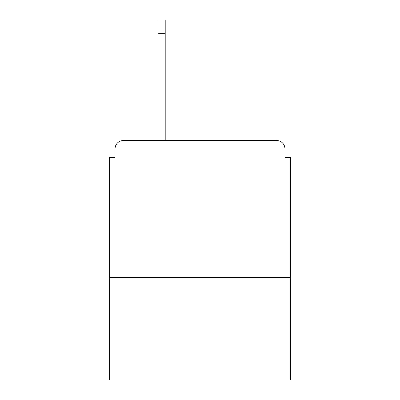 <?xml version="1.0" encoding="UTF-8"?>
<svg xmlns="http://www.w3.org/2000/svg" width="400" height="400" viewBox="0 0 400 400"><rect width="100%" height="100%" fill="white"/><g stroke="black" fill="none" stroke-linecap="round" stroke-linejoin="round"><path stroke-width="0.6" d="M290.41 277.535L290.41 157.535L284.93 157.535L284.93 148.765A8.22 8.22 0 0 0 276.71 140.55L123.29 140.55A8.22 8.22 0 0 0 115.07 148.765L115.07 157.535L109.59 157.535L109.59 380L290.41 380L290.41 277.535L109.59 277.535M115.07 148.765L115.07 157.535M276.71 140.55L242.74 140.55M157.26 140.55L123.29 140.55M284.93 157.535L284.93 148.765M165.205 33.7L158.08 33.7L158.08 20L165.205 20L165.205 140.55M158.08 33.7L158.08 140.55"/></g></svg>
